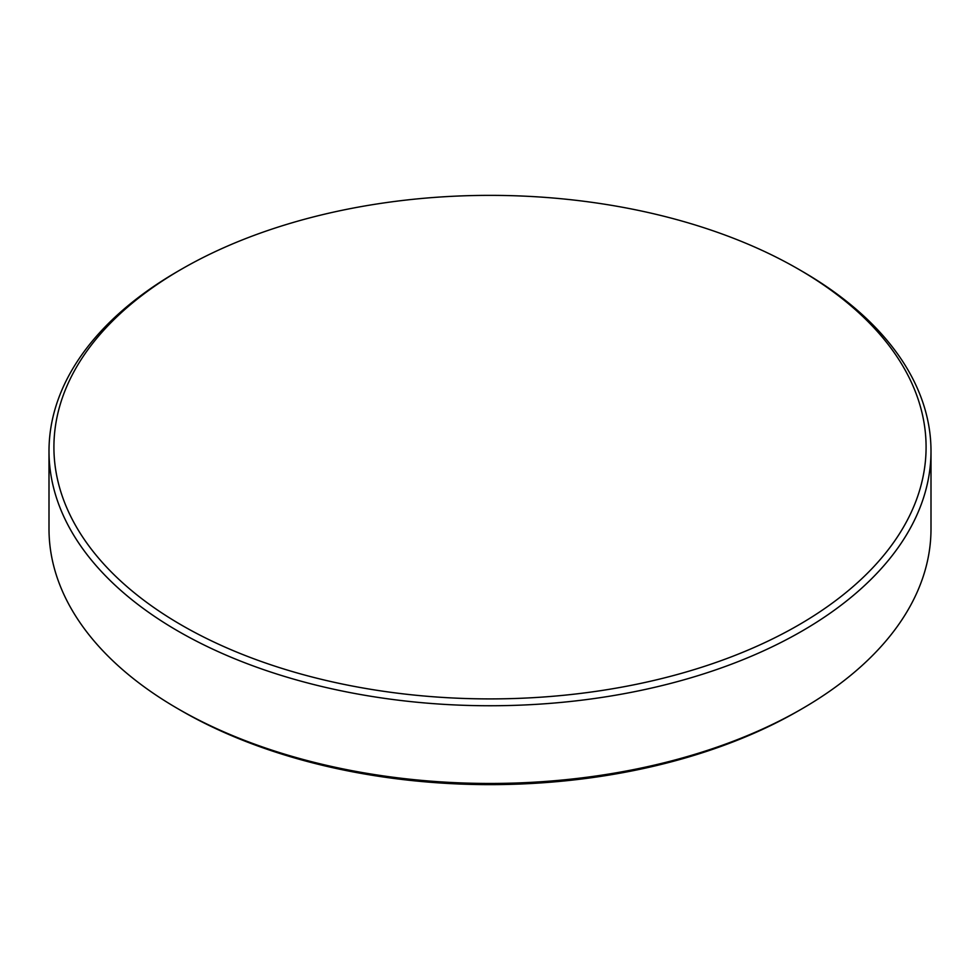 <?xml version="1.0" encoding="UTF-8"?>
<svg xmlns="http://www.w3.org/2000/svg" width="980" height="980" viewBox="0 0 980 980"><rect width="100%" height="100%" fill="white"/><g stroke="black" fill="none" stroke-linecap="round" stroke-linejoin="round"><path stroke-width="1.47" d="M181.643 269.108A436.088 251.774 0 0 0 181.631 269.108A436.088 251.774 0 0 0 181.643 625.167A436.088 251.774 0 0 0 798.357 625.167A436.088 251.774 0 0 0 798.369 269.108A436.088 251.774 0 0 0 181.643 269.108M178.164 271.117L181.631 269.108L178.164 271.105A441 254.604 0 0 0 178.164 271.117A441 254.604 0 0 0 49 451.143A441 254.604 0 0 0 321.232 686.367A441 254.604 0 0 0 801.836 631.181A441 254.604 0 0 0 931 451.143A441 254.604 0 0 0 801.836 271.117L798.369 269.108M49 451.143L49 528.857A441 254.604 0 0 0 178.164 708.883A441 254.604 0 0 0 801.836 708.895A441 254.604 0 0 0 801.836 708.883A441 254.604 0 0 0 931 528.857L931 451.143M178.164 708.883L181.631 710.892A436.088 251.774 0 0 0 798.357 710.892L801.836 708.895L798.369 710.892A436.088 251.774 0 0 1 798.357 710.892"/></g></svg>
